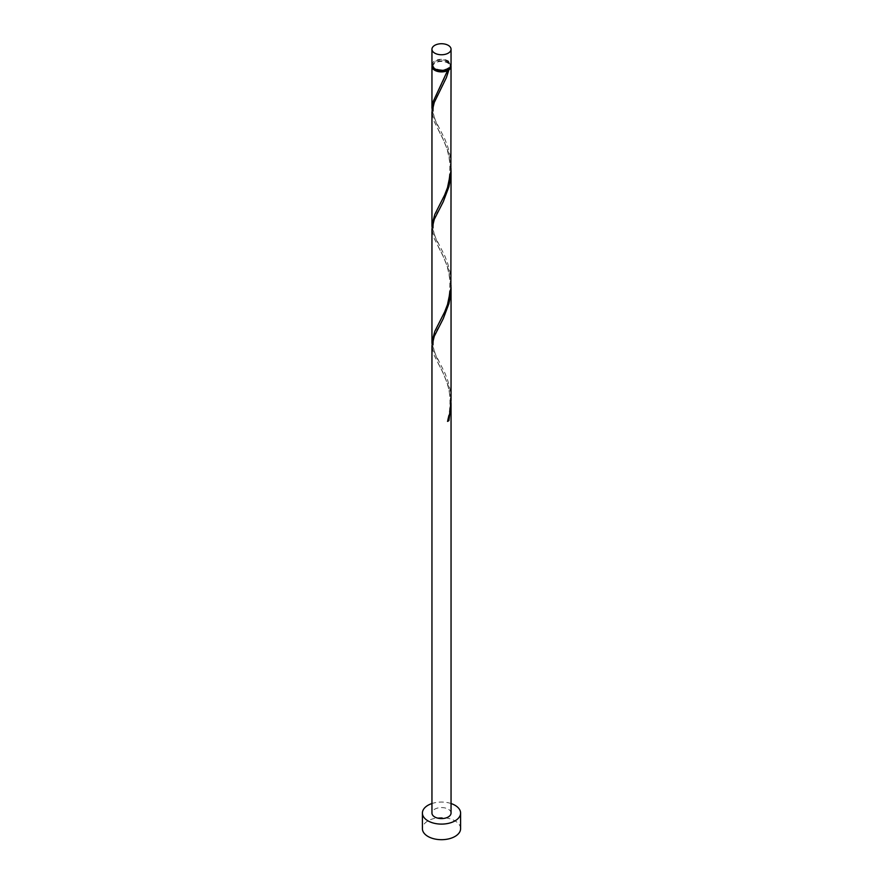 <?xml version="1.0" encoding="UTF-8"?>
<svg xmlns="http://www.w3.org/2000/svg" width="883" height="883" viewBox="0 0 883 883"><rect width="100%" height="100%" fill="white"/><g stroke="black" fill="none" stroke-linecap="round" stroke-linejoin="round"><path stroke-width="0.66" stroke-dasharray="4.42 3.31" d="M431.953 64.834A9.547 5.508 180 0 1 437.847 59.735A9.547 5.508 180 0 1 448.255 60.938A9.547 5.508 180 0 1 451.047 64.834M447.571 61.324A8.587 4.956 180 0 1 450.087 64.834A8.587 4.956 180 0 1 444.789 69.415A8.587 4.956 180 0 1 435.429 68.333A8.587 4.956 180 0 1 432.913 64.834A8.587 4.956 180 0 1 438.211 60.243A8.587 4.956 180 0 1 447.571 61.324M433.111 67.461A8.587 4.956 180 0 1 432.913 66.391A8.587 4.956 180 0 1 438.211 61.81A8.587 4.956 180 0 1 447.571 62.881A8.587 4.956 180 0 1 450.087 66.391A8.587 4.956 180 0 1 449.889 67.461M460.595 828.662A19.095 11.026 0 0 0 454.999 820.87A19.095 11.026 0 0 0 434.193 818.486A19.095 11.026 0 0 0 422.405 828.662M451.014 285.606L448.255 268.962L443.034 255.805L434.105 238.267L431.953 229.006M451.047 813.077A9.547 5.508 0 0 0 448.255 809.181A9.547 5.508 0 0 0 437.847 807.989A9.547 5.508 0 0 0 431.953 813.077M451.014 402.527L448.255 385.871L443.034 372.714L434.105 355.187L431.953 345.915M432.052 344.061L435.462 354.403L444.877 373.001L447.725 380.474L449.822 388.454L451.047 400.65M432.052 110.232L435.462 120.574L444.877 139.172L447.725 146.655L449.822 154.624L451.047 166.821M432.052 65.607A9.547 5.508 180 0 1 438.487 61.159A9.547 5.508 180 0 1 448.255 62.494A9.547 5.508 180 0 1 450.948 65.607M451.014 168.697L448.255 152.042L443.034 138.896L434.105 121.357L431.953 112.086M432.052 227.152L435.462 237.494L444.877 256.092L447.725 263.564L449.822 271.545L451.047 283.741M451.047 803.53A19.095 11.026 0 0 0 431.953 803.53M447.538 421.401L447.824 420.529M450.087 64.834L450.087 66.391M432.913 64.834L432.913 66.391M438.233 363.476C440.098 366.931 445.352 376.754 447.361 384.271C450.01 391.82 450.661 401.191 449.292 412.405L447.306 420.937M439.138 326.677C430.076 337.957 432.88 353.553 439.138 361.434M438.233 246.567L443.001 255.96C445.065 261.202 447.681 264.591 449.8 279.712C450.518 309.9 440.021 318.686 438.2 324.712M439.138 209.757C430.076 221.048 432.88 236.644 439.138 244.514M438.233 129.658L443.001 139.05C445.065 144.293 447.681 147.671 449.8 162.792C450.518 192.98 440.021 201.777 438.2 207.803M439.138 92.847C430.076 104.128 432.88 119.724 439.138 127.605M447.306 70.187C445.418 77.13 440.86 85.982 438.2 90.883"/><path stroke-width="1.32" d="M434.745 53.135A9.547 5.508 0 0 0 445.153 54.338A9.547 5.508 0 0 0 451.047 49.238A9.547 5.508 0 0 0 448.255 45.342A9.547 5.508 0 0 0 437.847 44.15A9.547 5.508 0 0 0 431.953 49.238A9.547 5.508 0 0 0 434.745 53.135M451.047 49.238L451.047 64.834A9.547 5.508 180 0 1 445.153 69.923A9.547 5.508 180 0 1 434.745 68.731A9.547 5.508 180 0 1 431.953 64.834L431.953 49.238M449.889 67.461A8.587 4.956 180 0 1 447.571 69.9A8.587 4.956 180 0 1 435.429 69.9A8.587 4.956 180 0 1 433.111 67.461M431.953 803.53A19.095 11.026 0 0 0 422.405 813.077A19.095 11.026 0 0 0 428.001 820.87A19.095 11.026 0 0 0 448.807 823.265A19.095 11.026 0 0 0 460.595 813.077A19.095 11.026 0 0 0 454.999 805.285A19.095 11.026 0 0 0 451.047 803.53M422.405 813.077L422.405 828.662A19.095 11.026 0 0 0 428.001 836.466A19.095 11.026 0 0 0 448.807 838.85A19.095 11.026 0 0 0 460.595 828.662L460.595 813.077M447.824 420.529L448.895 420.617L451.047 404.37L451.047 813.077A9.547 5.508 0 0 1 445.153 818.166A9.547 5.508 0 0 1 434.745 816.974A9.547 5.508 0 0 1 431.953 813.077L431.953 345.75L434.27 336.291L443.277 318.62L448.895 303.708L450.507 295.54L451.014 285.606M451.047 404.37L451.014 402.527M448.895 420.617A9.547 5.508 180 0 1 447.538 421.401L449.701 413.454L451.047 400.65L451.047 287.461M450.948 65.607A9.547 5.508 180 0 1 451.047 66.391L450.882 171.335L447.538 187.571L444.646 195L434.745 214.558L431.953 225.286L431.953 111.931L434.27 102.461L446.379 77.627L448.895 69.878L447.571 69.9L447.538 70.651A9.547 5.508 180 0 1 434.745 70.287A9.547 5.508 180 0 1 431.953 66.391A9.547 5.508 180 0 1 432.052 65.607M447.538 70.651L433.178 101.556L432.052 110.232M451.047 66.391A9.547 5.508 180 0 1 448.895 69.878M451.047 170.551L450.882 288.255L447.538 304.48L444.646 311.92L434.745 331.478L431.953 342.196L431.953 228.84L434.27 219.37L443.277 201.71L448.895 186.788L450.507 178.631L451.014 168.697M431.953 225.286L432.052 227.152M431.953 342.196L432.052 344.061M431.953 66.391L431.953 108.366"/></g></svg>
